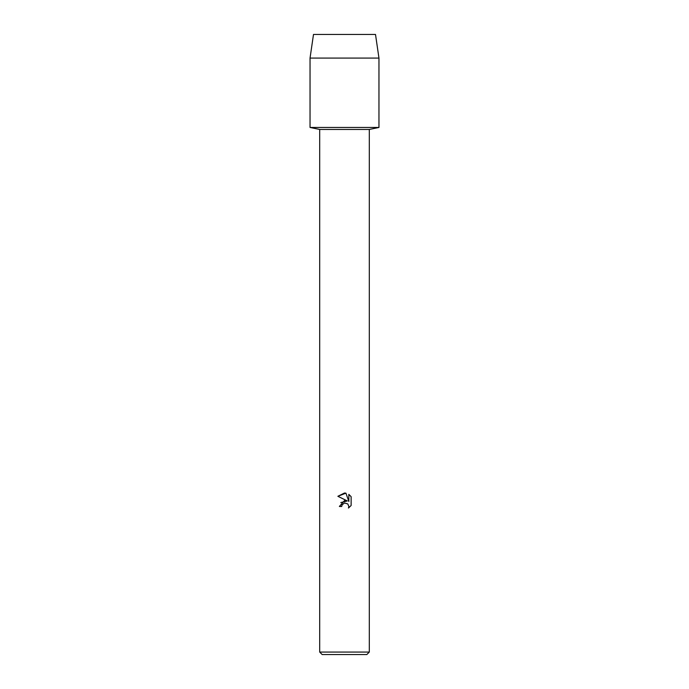 <?xml version="1.0" encoding="UTF-8"?>
<svg xmlns="http://www.w3.org/2000/svg" width="689" height="689" viewBox="0 0 689 689"><rect width="100%" height="100%" fill="white"/><g stroke="black" fill="none" stroke-linecap="round" stroke-linejoin="round"><path stroke-width="1.03" d="M375.505 34.45L313.495 34.45L375.505 34.45L378.959 58.074L378.959 127.465L344.5 127.465L378.959 127.465L369.304 129.454L369.304 652.07L319.696 652.07L322.176 654.55L366.824 654.55L369.304 652.07M319.696 652.07L319.696 129.454L369.304 129.454M342.088 504.856L344.483 502.979L342.088 504.856L341.71 506.475L339.367 506.475L344.5 500.61L347.342 500.955L337.868 496.287L344.5 493.014L345.938 493.169L348.832 501.506L348.832 494.366L351.132 496.691L351.132 505.493L348.462 508.051L348.841 506.458L347.799 503.935L344.5 502.979L347.799 503.935L348.841 506.458L348.47 508.051L351.132 505.493M341.71 506.475L341.951 505.175M347.342 500.955L340.805 502.582M351.132 496.691L348.832 494.366M345.938 493.169L337.868 496.287M313.495 34.45L310.041 58.074L310.041 127.465L344.5 127.465L310.041 127.465L319.696 129.454M310.041 58.074L378.959 58.074"/></g></svg>

